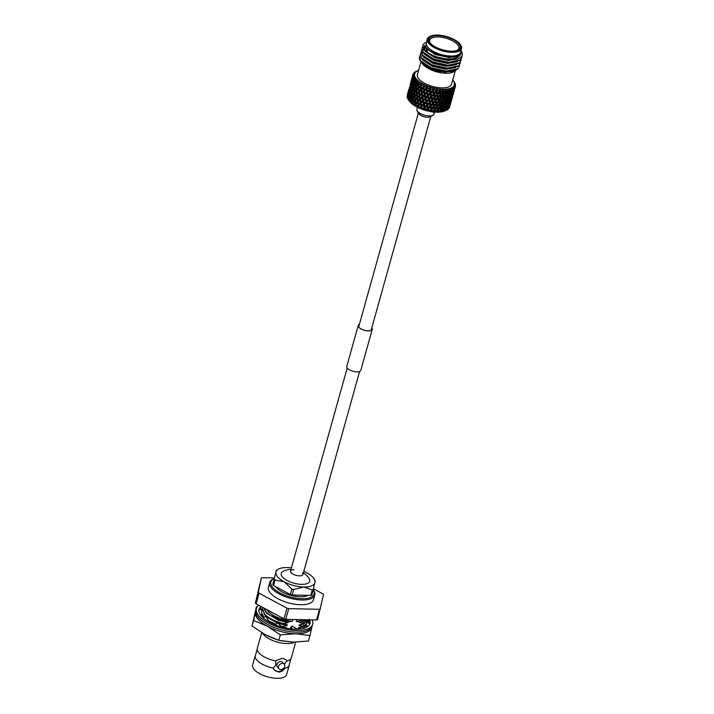 <?xml version="1.0" encoding="UTF-8"?>
<svg xmlns="http://www.w3.org/2000/svg" width="714" height="714" viewBox="0 0 714 714"><rect width="100%" height="100%" fill="white"/><g stroke="black" fill="none" stroke-linecap="round" stroke-linejoin="round"><path stroke-width="1.07" d="M418.574 70.356A20.644 8.559 15.6 0 0 417.842 70.641A20.644 8.559 15.6 0 0 415.682 78.067A20.644 8.559 15.6 0 0 441.341 89.196A20.644 8.559 15.6 0 0 453.301 80.602A20.644 8.559 15.6 0 0 453.238 80.521A20.644 8.559 15.6 0 0 452.765 79.897M454.104 81.744A22.045 9.139 -164.4 0 1 454.166 81.833A22.045 9.139 -164.4 0 1 454.229 81.923A22.045 9.139 -164.4 0 1 454.443 82.235L454.996 83.243A22.045 9.139 -164.4 0 1 455.237 83.85L455.478 84.814A22.045 9.139 -164.4 0 1 455.523 85.385L454.818 84.466L455.434 86.287A22.045 9.139 -164.4 0 1 455.38 86.492A22.045 9.139 -164.4 0 1 455.273 86.813L454.541 85.814L454.952 86.974L454.265 86.34L454.863 87.617A22.045 9.139 -164.4 0 1 454.515 88.072L453.756 87.01L454.033 88.179L453.283 87.465L453.783 88.768A22.045 9.139 -164.4 0 1 453.247 89.152L452.498 88.027L452.631 89.188L451.828 88.393L452.221 89.723A22.045 9.139 -164.4 0 1 451.507 90.026L450.802 88.831L450.775 89.982L449.954 89.107L450.213 90.446A22.045 9.139 -164.4 0 1 449.347 90.66L448.695 89.42L448.508 90.535L447.687 89.598L447.812 90.928A22.045 9.139 -164.4 0 1 446.803 91.053L446.232 89.768L445.893 90.839L445.099 89.839L445.072 91.16A22.045 9.139 -164.4 0 1 443.956 91.178L443.483 89.866L442.983 90.883L442.243 89.83L442.064 91.124A22.045 9.139 -164.4 0 1 440.859 91.044L440.502 89.714L439.86 90.678L439.19 89.58L438.86 90.839A22.045 9.139 -164.4 0 1 437.611 90.66L437.379 89.321L436.602 90.214L436.022 89.08L435.54 90.285A22.045 9.139 -164.4 0 1 434.264 90.018L434.183 88.688L433.282 89.509L432.818 88.349L432.184 89.5A22.045 9.139 -164.4 0 1 430.917 89.143L430.988 87.831L429.98 88.572L429.649 87.411L428.882 88.5A22.045 9.139 -164.4 0 1 427.65 88.063L427.873 86.778L426.785 87.447L426.597 86.278L425.705 87.295A22.045 9.139 -164.4 0 1 424.544 86.796L424.928 85.555L423.777 86.135L423.741 84.984L422.733 85.93A22.045 9.139 -164.4 0 1 421.679 85.377L422.206 84.181L421.019 84.689L421.135 83.565L420.046 84.43A22.045 9.139 -164.4 0 1 419.118 83.841L419.787 82.699L418.591 83.136L418.868 82.048L417.708 82.842A22.045 9.139 -164.4 0 1 416.922 82.217L417.735 81.146L416.548 81.512L416.976 80.468L415.771 81.191A22.045 9.139 -164.4 0 1 415.155 80.557L416.083 79.557L414.932 79.861L415.512 78.879L414.29 79.522A22.045 9.139 -164.4 0 1 414.066 79.209A22.045 9.139 -164.4 0 1 413.852 78.897L414.888 77.969L413.799 78.228L414.522 77.308L413.299 77.888L412.424 80.245L413.129 81.146L412.005 81.057L411.326 82.458L412.049 83.386L410.961 83.27L410.363 84.689L411.425 80.896L410.961 83.27M408.453 97.818L407.748 98.693A22.045 9.139 15.6 0 0 407.926 99.014L408.31 99.594A22.045 9.139 15.6 0 0 408.346 99.674A22.045 9.139 15.6 0 0 408.39 99.737L408.854 100.344A22.045 9.139 15.6 0 0 409.122 100.674L409.684 101.281A22.045 9.139 15.6 0 0 409.8 101.397L410.434 102.013A22.045 9.139 15.6 0 0 410.8 102.334L411.523 102.941A22.045 9.139 15.6 0 0 411.666 103.057L412.46 103.655A22.045 9.139 15.6 0 0 412.906 103.967L413.772 104.547A22.045 9.139 15.6 0 0 413.95 104.663L414.879 105.226A22.045 9.139 15.6 0 0 415.396 105.529L416.387 106.074A22.045 9.139 15.6 0 0 416.583 106.172L417.628 106.698A22.045 9.139 15.6 0 0 418.199 106.975L419.296 107.475A22.045 9.139 15.6 0 0 419.511 107.564L419.627 108.109L420.644 108.037A22.045 9.139 15.6 0 0 421.26 108.278L422.501 109.242L422.438 108.715A22.045 9.139 15.6 0 0 422.661 108.796L422.634 109.287L423.857 109.197A22.045 9.139 15.6 0 0 424.5 109.403L425.642 110.242L425.722 109.769A22.045 9.139 15.6 0 0 425.955 109.831L425.785 110.277L427.177 110.161A22.045 9.139 15.6 0 0 427.838 110.322L428.846 111.036L429.069 110.599A22.045 9.139 15.6 0 0 429.301 110.652L428.989 111.063L430.533 110.893A22.045 9.139 15.6 0 0 431.185 111.009L432.032 111.607L432.407 111.205A22.045 9.139 15.6 0 0 432.63 111.232L432.175 111.625L433.835 111.384A22.045 9.139 15.6 0 0 434.469 111.455L435.638 111.554A22.045 9.139 15.6 0 0 435.861 111.571L437.004 111.625A22.045 9.139 15.6 0 0 437.602 111.643L438.699 111.643A22.045 9.139 15.6 0 0 438.905 111.643L439.958 111.598A22.045 9.139 15.6 0 0 440.511 111.562L441.502 111.473A22.045 9.139 15.6 0 0 441.689 111.455L442.635 111.322A22.045 9.139 15.6 0 0 443.117 111.232L443.992 111.045A22.045 9.139 15.6 0 0 444.153 111.009L444.956 110.786A22.045 9.139 15.6 0 0 445.366 110.652L446.089 110.375A22.045 9.139 15.6 0 0 446.214 110.322L444.742 110.956A20.644 8.559 -164.4 0 1 425.785 110.509A20.644 8.559 -164.4 0 1 409.345 101.076A20.644 8.559 -164.4 0 1 409.283 100.995M449.026 105.369L449.963 105.752L449.633 107.064A22.045 9.139 15.6 0 0 449.659 106.975L450.641 103.369M449.133 107.948L449.311 107.814A22.045 9.139 15.6 0 0 449.445 107.564L449.49 106.921M449.24 106.109L450.302 102.307L449.24 106.109L448.142 106.529L449.133 107.002L448.945 108.358A22.045 9.139 15.6 0 0 449.017 108.278L449.891 104.422M447.928 109.242L448.338 109.01A22.045 9.139 15.6 0 0 448.57 108.787L448.499 107.894M447.821 107.127L447.803 105.493L448.883 103.325L447.821 107.127L446.794 107.502L447.812 108.055L447.758 109.474A22.045 9.139 15.6 0 0 447.856 109.403L448.678 105.306M446.232 110.304L446.875 110.01A22.045 9.139 15.6 0 0 447.196 109.831L447.053 108.689M445.911 110.447L446.214 110.322A22.045 9.139 15.6 0 0 446.223 110.322L447.205 108.385L447 106.002M409.015 100.62L409.149 99.915L409.122 100.674M417.467 107.314L416.914 109.287A8.871 3.677 15.6 0 0 417.378 111.134A8.871 3.677 15.6 0 0 426.463 115.677A8.871 3.677 15.6 0 0 434.005 114.061L434.558 112.089M429.846 42.403A16.11 6.685 -164.4 0 1 439.181 35.7A16.11 6.685 -164.4 0 1 459.209 44.384A16.11 6.685 -164.4 0 1 457.522 50.185A16.11 6.685 -164.4 0 1 442.734 49.828A16.11 6.685 -164.4 0 1 429.89 42.474A16.11 6.685 -164.4 0 1 429.846 42.403M456.969 50.399A15.128 6.274 15.6 0 0 458.807 48.472A15.128 6.274 15.6 0 0 458.067 45.187A15.128 6.274 15.6 0 0 442.394 37.414A15.128 6.274 15.6 0 0 429.676 40.332A15.128 6.274 15.6 0 0 430.247 42.938M428.784 42.331A17.279 7.167 15.6 0 0 450.257 51.649A17.279 7.167 15.6 0 0 460.271 44.455A17.279 7.167 15.6 0 0 460.218 44.384A17.279 7.167 15.6 0 0 446.455 36.494A17.279 7.167 15.6 0 0 430.587 36.111A17.279 7.167 15.6 0 0 428.784 42.331M460.476 44.75A17.752 7.363 -164.4 0 1 460.53 44.821A17.752 7.363 -164.4 0 1 460.584 44.893A17.752 7.363 -164.4 0 1 461.503 48.579A17.752 7.363 -164.4 0 1 446.42 51.801A17.752 7.363 -164.4 0 1 428.239 42.715A17.752 7.363 -164.4 0 1 427.32 39.029A17.752 7.363 -164.4 0 1 430.096 36.325A17.752 7.363 -164.4 0 1 430.346 36.218M421.001 61.663L417.395 74.559A17.752 7.363 15.6 0 0 418.324 78.245A17.752 7.363 15.6 0 0 436.504 87.331A17.752 7.363 15.6 0 0 451.587 84.109L455.184 71.213M453.301 71.971A17.752 7.363 15.6 0 0 455.3 70.293M427.32 39.029L426.285 42.715A17.752 7.363 15.6 0 0 427.213 46.401A17.752 7.363 15.6 0 0 445.393 55.487A17.752 7.363 15.6 0 0 460.476 52.265L461.503 48.579M426.49 41.983A17.841 7.399 15.6 0 0 427.133 46.392A17.841 7.399 15.6 0 0 446.277 55.674A17.841 7.399 15.6 0 0 460.682 51.533M426.776 40.966L425.776 47.347L429.649 50.783L440.993 55.603C452.016 58.236 458.727 57.45 461.128 53.247C459.45 58.039 453.319 59.797 442.751 58.53C433.746 56.477 427.472 53.336 423.946 49.096L422.822 45.062L424.928 42.653M460.976 50.471L461.119 50.676C463.725 54.862 462.163 57.709 456.46 59.226A20.456 8.479 -164.4 0 1 442.751 58.53M455.443 70.24A17.841 7.399 -164.4 0 1 453.685 71.846M457.478 69.115L452.971 72.203A17.841 7.399 -164.4 0 1 436.593 71.811A17.841 7.399 -164.4 0 1 422.376 63.653A17.841 7.399 -164.4 0 1 422.331 63.582M454.541 71.516L438.262 71.659L422.947 64.215L421.278 61.993M422.376 63.653L421.796 62.832M419.537 56.825A20.456 8.479 15.6 0 0 419.52 56.888A20.456 8.479 15.6 0 0 420.582 61.136A20.456 8.479 15.6 0 0 420.644 61.217A20.456 8.479 15.6 0 0 420.769 61.386L424.714 64.84L430.944 68.053L446.214 71.436L448.999 71.445L457.504 69.097L459.37 66.304L457.603 68.749L446.312 71.088L431.042 67.696L420.68 60.788L419.555 56.763L420.189 55.558M459.513 64.956L459.37 66.304M460.128 63.555L458.326 66.179L449.811 68.526L447.026 68.517L431.765 65.126L425.535 61.913L421.403 58.218L420.323 54.014M460.325 62.029L460.182 63.376L458.424 65.822L447.125 68.16L431.863 64.778L421.501 57.861L420.368 53.836L421.01 52.631M460.949 60.628L459.138 63.251L450.632 65.599L447.848 65.59L432.577 62.207L426.347 58.994L422.215 55.299L421.144 51.096M461.146 59.11L461.003 60.458L459.236 62.894L447.946 65.233L432.675 61.85L422.313 54.942L421.189 50.917L421.822 49.703M461.762 57.709L459.95 60.333L451.444 62.671L448.66 62.662L433.398 59.28L427.168 56.067L423.036 52.372L421.956 48.168M461.94 55.924L461.815 57.531L460.057 59.976L448.758 62.314L433.496 58.923L423.134 52.015L422.001 47.99L422.634 46.785M456.46 59.226L449.481 59.744L434.21 56.361L427.981 53.139L423.848 49.444L422.777 45.241M414.932 79.861L415.432 80.495L414.236 80.495L413.317 81.878L413.852 78.897M411.648 87.876L411.835 85.457L412.701 84.082L412.567 86.501L411.648 87.876L412.308 88.706L411.13 88.679L410.291 90.062L410.978 90.928L409.827 90.865L409.068 92.249L410.131 88.456L409.827 90.865M409.97 93.882L410.157 91.463L411.032 90.08L410.889 92.508L409.97 93.882L410.63 94.703L409.461 94.676L408.613 96.06L409.675 92.258L409.461 94.676M408.31 99.621L408.479 97.461L409.354 96.078L409.211 98.514L408.39 99.737M413.397 94.4L412.424 94.177L411.362 95.542L411.969 96.301L410.764 96.336L409.765 97.711L410.407 98.505L409.211 98.514M409.149 99.915L409.72 99.291M409.354 96.078L409.863 95.542M408.158 96.863L407.471 98.104A22.045 9.139 15.6 0 1 407.426 97.988L408.453 94.453L408.158 96.863L409.309 96.925L408.613 96.06M409.675 92.258L410.131 91.811M408.658 93.061L407.98 94.462L409.042 90.66L408.658 93.061L409.774 93.15L409.068 92.249M409.283 89.277L409.747 86.894L409.283 89.277L410.371 89.393L409.649 88.465L410.711 84.654L409.649 88.465M413.317 81.878L413.986 82.708L412.808 82.672L411.969 84.056L412.656 84.912L411.505 84.859L410.746 86.242L411.451 87.144L410.327 87.054M410.05 85.519L410.595 83.154L410.05 85.519L411.086 85.662L410.363 84.689M411.335 81.119L412.273 77.148L411.21 80.95M413.299 77.888A22.045 9.139 -164.4 0 1 413.058 77.282L414.165 76.425L413.156 76.648L413.718 77.389L412.638 77.273L412.04 78.692L412.763 79.656L411.719 79.522M412.228 77.299L412.612 75.782L413.611 75.943L413.04 75.157L414.004 74.381L412.862 74.845L412.612 75.782M412.862 74.845A22.045 9.139 -164.4 0 1 412.915 74.64L412.183 77.246M410.434 102.013L410.773 101.584L410.8 102.334M411.755 100.362L410.755 100.174L409.8 101.397M410.773 101.584L413.736 97.88L412.531 97.996L411.389 99.38L411.96 100.094L411.434 100.781L412.594 99.398L412.746 101.825L411.666 103.057M409.684 101.281L409.72 99.121L410.746 97.747L410.755 100.174M410.746 97.747L411.362 97.024M409.765 97.711L409.881 95.283L410.827 93.909L410.764 96.336M410.827 93.909L411.398 93.284M411.389 99.38L411.362 96.952L415.414 91.883L414.209 91.999L413.067 93.373L413.031 90.946L415.316 88.09L414.102 88.17L413.04 89.545L413.638 90.294L412.442 90.339L411.442 91.713L412.076 92.508L410.889 92.508M411.032 90.08L411.541 89.545M410.291 90.062L411.353 86.251L411.13 88.679M411.353 86.251L411.808 85.805M410.746 86.242L411.808 82.449L411.505 84.859M411.326 82.458L412.389 78.656L412.005 81.057M412.46 103.655L412.844 103.218L412.906 103.967M412.139 103.789L413.933 101.665L412.746 101.825M412.844 103.218L415.905 99.416L414.727 99.621L413.46 101.013L413.576 102.414L414.861 101.013L415.129 103.405L413.95 104.663M411.523 102.941L411.434 100.781M412.594 99.398L415.61 95.658L414.415 95.819L413.21 97.202L413.736 97.88L413.29 98.603L414.522 97.211L414.727 99.621M413.495 94.284L412.451 95.578L412.531 97.996M411.362 95.542L411.398 93.123L412.424 91.749L412.424 94.177M412.424 91.749L413.031 91.026M411.442 91.713L411.559 89.286L412.505 87.902L412.442 90.339M412.505 87.902L413.067 87.278M413.21 97.202L413.111 94.784L417.288 89.652L416.092 89.812L414.888 91.196L414.789 88.777L417.083 85.876L415.887 85.992L414.745 87.367L414.709 84.948L416.985 82.083L415.78 82.164L414.709 83.538L415.316 84.297L414.111 84.332L413.12 85.707L413.754 86.492L412.567 86.501M412.701 84.082L413.219 83.538M411.969 84.056L413.031 80.254L412.808 82.672M413.031 80.254L413.477 79.798M413.799 78.228L414.334 78.915L413.183 78.852M414.879 105.226L415.298 104.788L415.396 105.529M414.316 105.324L416.28 103.164L415.129 103.405M415.298 104.788L418.413 100.87L415.914 102.584L416.092 103.967L417.494 102.53L417.851 104.887L416.583 106.172M413.772 104.547L413.576 102.414M414.861 101.013L417.958 97.158L415.477 98.809L415.628 100.192L416.976 98.782L417.288 101.156M413.46 101.013L413.29 98.603M414.522 97.211L417.583 93.418L416.405 93.614L415.137 95.016L415.253 96.408L416.539 95.007L416.806 97.399M414.272 93.4L414.415 95.819M413.067 93.373L413.638 94.096L413.111 94.784M414.129 89.571L414.209 91.999M413.04 89.545L413.076 87.108L414.093 85.742L414.102 88.17M414.093 85.742L414.709 85.028M413.12 85.707L413.227 83.279L414.182 81.905L414.111 84.332M414.182 81.905L414.745 81.28M417.628 106.698L418.074 106.252L418.199 106.975M416.833 106.779L418.939 104.556L417.851 104.887M418.074 106.252L421.206 102.2L418.69 104.048L418.931 105.404L420.412 103.923L420.849 106.234L419.511 107.564M416.387 106.074L416.092 103.967M417.494 102.53L420.617 98.559L418.109 100.326L418.315 101.691L419.752 100.246L420.162 102.575M415.914 102.584L415.628 100.192M416.976 98.782L420.091 94.873L417.592 96.586L417.77 97.961L419.163 96.533L419.529 98.889M415.477 98.809L415.253 96.408M416.539 95.007L419.636 91.151L417.154 92.802L417.306 94.194L418.654 92.775L418.966 95.158M415.137 95.016L414.968 92.597L416.2 91.205L416.405 93.614M414.888 91.196L415.414 91.883L414.968 92.597M416.2 91.205L419.252 87.42L418.083 87.617L416.815 89.009L416.931 90.401L418.217 89.009L418.484 91.392M415.95 87.403L416.092 89.812M414.745 87.367L415.316 88.09L417.868 85.207L418.083 87.617M415.807 83.574L415.887 85.992M417.868 85.207L418.966 83.654L417.77 83.806L416.565 85.198L416.922 82.217M416.78 82.351L417.735 81.146M420.644 108.037L421.117 107.564L421.26 108.278M419.627 108.109L421.849 105.824L420.849 106.234M421.117 107.564L421.849 105.824L424.214 103.387L421.733 105.36L422.01 106.689L423.554 105.154L424.054 107.412L422.661 108.796M419.296 107.475L418.931 105.404M420.412 103.923L423.527 99.817L421.028 101.718L421.278 103.057L422.795 101.566L423.268 103.842M418.69 104.048L418.315 101.691M419.752 100.246L422.884 96.203L420.368 98.041L420.6 99.398L422.081 97.925L422.527 100.237M418.109 100.326L417.77 97.961M419.163 96.533L422.295 92.552L419.778 94.319L419.993 95.694L421.43 94.239L421.84 96.577M417.592 96.586L417.306 94.194M418.654 92.775L421.769 88.866L419.261 90.58L419.448 91.954L420.841 90.526L421.206 92.882M417.154 92.802L416.931 90.401M418.217 89.009L421.314 85.153L418.832 86.805L418.975 88.188L420.323 86.778L420.644 89.152M416.815 89.009L416.646 86.599M416.565 85.198L417.083 85.876L419.118 83.841M423.857 109.197L424.339 108.715L424.5 109.403M422.634 109.287L424.054 107.412M424.339 108.715L424.928 106.913L427.356 104.387L424.955 106.502L425.258 107.796L426.838 106.199L427.365 108.394L425.955 109.831M422.438 108.715L422.099 107.127M423.554 105.154L424.214 103.387L426.606 100.915L424.17 102.95L424.455 104.262L426.017 102.709L426.535 104.922M421.733 105.36L421.278 103.057M422.795 101.566L423.527 99.817L425.883 97.381L423.411 99.362L423.679 100.683L425.232 99.157L425.722 101.415M421.028 101.718L420.6 99.398M422.081 97.925L425.196 93.811L422.697 95.721L422.956 97.059L424.473 95.56L424.946 97.845M420.368 98.041L419.993 95.694M421.43 94.239L424.553 90.205L422.045 92.035L422.277 93.391L423.759 91.919L424.205 94.221M419.778 94.319L419.448 91.954M420.841 90.526L423.973 86.546L421.456 88.322L421.662 89.687L423.107 88.233L423.518 90.571M419.261 90.58L418.975 88.188M420.323 86.778L422.206 84.181M427.177 110.161L427.668 109.653L427.838 110.322M425.785 110.277L427.365 108.394M427.668 109.653L428.114 107.814L430.56 105.172L428.114 107.814L428.596 108.698L430.194 107.029L430.721 109.144L429.301 110.652M425.722 109.769L425.258 107.796M426.838 106.199L427.356 104.387L429.792 101.807L427.356 104.387L427.757 105.27L429.346 103.646L429.882 105.797M424.955 106.502L424.455 104.262M426.017 102.709L426.606 100.915L429.025 98.38L426.606 100.915L426.936 101.799L428.516 100.201L429.043 102.388M424.17 102.95L423.777 101.147M425.232 99.157L425.883 97.381L428.284 94.9L425.839 96.952L426.133 98.264L427.695 96.702L428.213 98.925M423.411 99.362L422.956 97.059M424.473 95.56L425.196 93.811L427.561 91.383L425.089 93.355L425.357 94.676L426.901 93.159L427.4 95.399M422.697 95.721L422.277 93.391M423.759 91.919L426.874 87.804L424.375 89.714L424.634 91.062L426.151 89.553L426.624 91.838M422.045 92.035L421.662 89.687M423.107 88.233L424.928 85.555M430.533 110.893L431.024 110.367L431.185 111.009M428.989 111.063L430.721 109.144M431.024 110.367L431.318 108.492L431.943 109.367L433.523 107.627L434.032 109.661L432.63 111.232M429.069 110.599L428.596 108.698M430.194 107.029L430.56 105.172L432.996 102.495L430.56 105.172L431.113 106.056L432.702 104.36L433.228 106.431L431.318 108.492L429.792 101.807L432.229 99.175L429.962 101.442L430.274 102.691L431.863 101.031L432.398 103.146M428.284 107.448L427.757 105.27M429.346 103.646L429.792 101.807L429.025 98.38L431.47 95.801L429.132 97.996L429.435 99.264L431.024 97.639L431.559 99.79M427.454 103.994L426.936 101.799M428.516 100.201L429.025 98.38L428.284 94.9L430.703 92.383L428.311 94.498L428.605 95.783L430.194 94.203L430.721 96.381M426.633 100.504L426.133 98.264M427.695 96.702L428.284 94.9L427.561 91.383L429.962 88.902L427.516 90.955L427.802 92.258L429.373 90.696L429.89 92.918M425.839 96.952L425.455 95.123M426.901 93.159L427.561 91.383L427.061 88.822M425.089 93.355L424.634 91.062M426.151 89.553L427.873 86.778M433.835 111.384L434.317 110.831L434.469 111.455M434.317 110.831L434.469 108.939L434.032 109.661M432.407 111.205L431.943 109.367M433.523 107.627L433.746 105.743L433.228 106.431M431.64 108.162L431.113 106.056M432.702 104.36L432.996 102.495L433.621 103.36L435.201 101.62L435.701 103.664L433.746 105.743L434.433 106.6L435.995 104.824L436.477 106.814L434.469 108.939L435.219 109.786L436.754 107.966L437.209 109.92L435.861 111.571M430.801 104.824L430.274 102.691M431.863 101.031L432.229 99.175L434.674 96.479L432.229 99.175L432.791 100.058L434.38 98.353L434.897 100.433L432.996 102.495L431.47 95.801L433.907 93.177L431.64 95.435L431.952 96.685L433.541 95.024L434.076 97.14M429.962 101.442L429.435 99.264M431.024 97.639L431.47 95.801L430.703 92.383L433.139 89.794L430.801 91.999L431.113 93.266L432.702 91.642L433.228 93.793M429.132 97.996L428.605 95.783M430.194 94.203L430.703 92.383L429.962 88.902L430.988 87.831M428.311 94.498L427.802 92.258M429.373 90.696L429.962 88.902L430.283 89.785L430.917 89.143M437.004 111.625L437.468 111.045L437.602 111.643M437.468 111.045L437.209 109.92M435.638 111.554L435.219 109.786M436.754 107.966L436.834 106.065L436.477 106.814M434.933 108.626L434.433 106.6M435.995 104.824L436.147 102.941L435.701 103.664M434.139 105.422L433.621 103.36M435.201 101.62L435.415 99.737L434.897 100.433M433.318 102.156L432.791 100.058M434.38 98.353L434.674 96.479L435.299 97.354L436.87 95.622L437.379 97.648L435.415 99.737L436.111 100.603L437.673 98.818L438.155 100.817L436.147 102.941L436.888 103.789L438.432 101.968L438.887 103.923L436.834 106.065L437.637 106.895L439.146 105.038L439.574 106.948L437.477 109.144L438.334 109.956L439.806 108.046L440.19 109.92L438.905 111.643M432.479 98.827L431.952 96.685M433.541 95.024L433.907 93.177L436.352 90.482L433.907 93.177L434.46 94.052L436.058 92.347L436.575 94.426L434.674 96.479L433.139 89.794L434.183 88.688M431.64 95.435L431.113 93.266M432.702 91.642L433.139 89.794L433.621 90.687L434.264 90.018M439.958 111.598L440.404 110.991L440.511 111.562M440.404 110.991L440.19 109.92M438.699 111.643L438.334 109.956M439.806 108.046L439.574 106.948M438.084 108.84L437.637 106.895M439.146 105.038L438.887 103.923M437.37 105.761L436.888 103.789M438.432 101.968L438.512 100.067L438.155 100.817M436.611 102.629L436.111 100.603M437.673 98.818L437.816 96.934L437.379 97.648M435.817 99.416L435.299 97.354M436.87 95.622L437.093 93.739L436.575 94.426M434.996 96.149L434.46 94.052M436.058 92.347L436.352 90.482L436.968 91.356L437.611 90.66M442.635 111.322L443.046 110.688L443.117 111.232L442.814 108.805L441.689 111.455M441.502 111.473L441.216 109.858L442.6 107.868L442.894 109.661M442.6 107.868L442.43 105.975L442.421 106.814L440.288 109.099L441.216 109.858M441.02 108.787L440.645 106.93L442.082 104.994L442.421 106.814M442.082 104.994L441.957 103.093L439.753 106.145L440.645 106.93M440.422 105.842L440.011 103.949L441.484 102.048L441.868 103.923M441.484 102.048L441.43 100.147L439.155 103.146L440.011 103.949M439.762 102.843L439.315 100.897L440.824 99.032L441.243 100.951M440.824 99.032L440.833 97.131L438.512 100.067L439.315 100.897M439.048 99.755L438.566 97.773L440.11 95.962L440.565 97.907M440.11 95.962L440.181 94.07L437.816 96.934L438.566 97.773M438.289 96.622L437.78 94.605L439.342 92.82L439.833 94.819M439.342 92.82L439.494 90.928L437.093 93.739L437.78 94.605M444.956 110.786L445.331 110.126L445.366 110.652M443.992 111.045L443.796 109.501L445.072 107.43L445.25 109.144L444.153 111.009M445.331 110.126L445.17 109.278M443.662 108.483L443.394 106.707L444.724 104.681L444.956 106.431L442.814 108.805L443.796 109.501M445.072 107.43L444.92 106.484M445.331 102.486L445.063 100.701L446.402 98.675L446.634 100.424L444.483 102.798L444.76 104.976L444.483 102.798L444.563 103.655L442.43 105.975L443.394 106.707M443.216 105.663L442.894 103.851L444.278 101.87L444.563 103.655M444.278 101.87L444.099 99.978L444.099 100.817L441.957 103.093L442.894 103.851M442.689 102.789L442.323 100.933L443.751 98.987L444.099 100.817M443.751 98.987L443.635 97.086L441.43 100.147L442.323 100.933M442.1 99.844L441.689 97.943L443.153 96.042L443.546 97.907M443.153 96.042L443.099 94.15L440.833 97.131L441.689 97.943M441.439 96.827L440.984 94.9L442.501 93.034L442.921 94.944M442.501 93.034L442.51 91.133L440.181 94.07L440.984 94.9M446.875 110.01L447.205 109.331M446.089 110.375L446.018 108.894L447.16 106.752M445.947 107.921L445.795 106.225L447.009 104.119L447.116 105.788L445.947 107.921L445 108.269L446.018 108.894M445.688 105.226L445.474 103.494L446.75 101.433L446.919 103.146L445.688 105.226L444.786 105.556L445.795 106.225M447.009 104.119L446.848 103.271M446.75 101.433L446.598 100.478M446.295 97.907L446.161 96.792L446.241 97.648L444.099 99.978L444.483 102.798L445.474 103.494M444.893 99.665L444.572 97.845L445.955 95.863L445.777 93.971L445.768 94.819L443.635 97.086L444.099 99.978L445.063 100.701M445.955 95.863L446.241 97.648M444.367 96.783L444.001 94.926L445.429 92.981L445.313 91.089L443.099 94.15L443.635 97.086L444.572 97.845M445.429 92.981L445.768 94.819M442.983 90.883L442.51 91.133L443.099 94.15L444.001 94.926M448.338 109.01L448.624 108.314M447.812 108.055L448.811 105.842M447.776 104.547L447.687 102.896L448.838 100.745L448.874 102.388L447.776 104.547L446.786 104.904L447.803 105.493M448.883 103.325L448.731 102.682M447.624 101.924L447.473 100.219L448.687 98.113L448.794 99.79L447.624 101.924L446.669 102.263L447.687 102.896M448.838 100.745L448.678 100.005M447.366 99.228L447.151 97.488L448.428 95.426L448.597 97.131L447.366 99.228L446.464 99.558L447.473 100.219M448.687 98.113L448.526 97.265M447.009 96.479L446.741 94.703L448.071 92.677L448.303 94.426L446.161 96.792L447.151 97.488M448.428 95.426L448.276 94.48M448.508 90.535L447.839 90.794L448.106 92.927L447.839 90.794L447.919 91.651L445.777 93.971L446.741 94.703M449.311 107.814L449.543 107.1M449.133 107.002L449.99 104.717M449.427 103.637L450.489 99.835L449.427 103.637L448.365 104.039L449.374 104.547M449.499 101.12L449.481 99.496L450.561 97.318L449.499 101.12L448.463 101.504L449.481 102.048M450.489 99.835L450.347 99.308M449.454 98.541L449.365 96.881L450.516 94.748L450.552 96.381L449.454 98.541L448.463 98.907L449.481 99.496M450.561 97.318L450.409 96.676M449.302 95.917L449.151 94.221L450.356 92.115L450.472 93.793L449.302 95.917L448.347 96.256L449.365 96.881M450.516 94.748L450.356 94.007M450.213 90.446L449.044 93.231L448.142 93.561L449.151 94.221M450.356 92.115L450.204 91.267M449.963 105.752L450.65 103.423M450.159 104.896L451.221 101.093L449.945 104.985M450.605 102.521L451.659 98.719L450.605 102.521L449.49 102.968L450.454 103.396M450.909 100.103L451.971 96.301L450.909 100.103L449.82 100.531L450.811 100.995M451.105 97.631L452.167 93.837L451.105 97.631L450.043 98.032L451.052 98.55M451.177 95.114L451.159 93.498L452.239 91.312L451.177 95.114L450.141 95.498L451.159 96.042M452.167 93.837L452.024 93.311M452.221 89.723L451.132 92.543L450.132 92.909L451.159 93.498M452.239 91.312L452.078 90.678M450.891 102.513L451.186 101.254M451.355 100.906L452.328 97.425L451.355 100.906M451.837 98.889L452.899 95.087L451.623 98.978M450.704 99.371L451.641 99.755M452.274 96.515L453.336 92.722L452.274 96.515L451.159 96.961L452.132 97.39M452.587 94.096L453.649 90.294L452.587 94.096L451.498 94.516L452.489 94.989M453.783 88.768L452.774 91.633L451.712 92.035L452.721 92.543M452.569 96.515L452.863 95.257M453.033 94.908L454.006 91.419L453.033 94.908M453.515 92.882L454.577 89.089L453.301 92.972M452.381 93.364L453.319 93.748M454.863 87.617L453.952 90.517L452.837 90.964L453.809 91.392M454.247 90.508L454.604 89.223M455.38 86.492L454.541 89.25M408.836 89.25L408.595 90.16M407.587 93.802L408.221 91.454L407.587 93.802L408.578 93.962M407.069 95.899A22.045 9.139 15.6 0 1 407.096 95.614L407.141 96.078M410.532 83.279L410.273 84.154M407.855 92.954L408.917 89.161L407.98 93.123M407.069 96.435L408.078 92.891L407.078 96.542A22.045 9.139 15.6 0 1 407.069 96.435M407.239 97.407A22.045 9.139 15.6 0 1 407.158 97.104L407.453 97.809M407.98 94.462L408.694 95.399L407.605 95.283M408.694 90.696L409.408 91.66L408.372 91.517M410.255 87.956L409.265 87.795M413.995 74.631L413.451 73.792L414.504 73.096L413.433 73.515A22.045 9.139 -164.4 0 1 413.781 73.051L414.513 72.364A22.045 9.139 -164.4 0 1 415.048 71.971L416.057 71.445M416.075 71.409A22.045 9.139 -164.4 0 1 416.369 71.275L417.842 70.641M414.513 72.364L414.138 73.256L414.513 72.364M413.433 73.515L413.12 74.434M412.915 74.64A22.045 9.139 -164.4 0 1 413.022 74.318L414.227 73.622L413.451 73.792M412.21 77.273L411.951 78.156M412.04 78.692L412.772 75.738L413.95 74.97L413.04 75.157M413.156 76.648L414.013 75.791L412.817 76.309L412.638 77.273M412.817 76.309A22.045 9.139 -164.4 0 1 412.772 75.738M410.514 83.243L411.567 79.45L410.55 83.297M410.943 81.789L411.933 81.949M412.424 80.245L413.058 77.282M414.29 79.522L414.236 80.495M414.709 83.538L415.155 80.557M415.771 81.191L415.78 82.164M417.708 82.842L417.77 83.806M418.832 86.805L418.6 84.395M420.046 84.43L420.153 85.394M421.456 88.322L421.117 85.948L421.679 85.377M422.733 85.93L422.884 86.876M424.375 89.714L423.955 87.385L424.544 86.796M425.705 87.295L425.883 88.224M427.516 90.955L427.034 88.679L427.65 88.063M427.124 89.107L426.785 87.447M428.882 88.5L429.078 89.402M430.801 91.999L430.283 89.785M432.184 89.5L432.398 90.375M434.157 92.829L433.621 90.687M435.54 90.285L435.745 91.133M437.486 93.418L436.968 91.356M438.86 90.839L439.056 91.651M440.716 93.757L440.243 91.776L440.859 91.044M442.064 91.124L442.243 91.91M443.769 93.837L443.358 91.936L443.956 91.178M445.072 91.16L445.224 91.91M446.571 93.659L446.25 91.847L446.803 91.053M447.812 90.928L447.919 91.651M449.044 93.231L449.347 90.66M451.132 92.543L451.507 90.026M452.774 91.633L453.247 89.152M453.952 90.517L454.515 88.072M454.622 89.214L455.273 86.813M455.309 86.34L455.523 85.385M455.095 84.814L455.237 83.85L455.095 84.814M408.006 98.264L407.926 99.014M440.993 55.603L435.513 53.818L429.712 50.819M452.257 59.753L448.624 59.797L434.701 56.745L427.981 53.139M424.214 46.829L424.741 45.794M451.444 62.671L447.803 62.716L433.88 59.664L427.168 56.067M423.393 49.748L423.643 49.159M424.205 48.4L425.365 47.543M450.632 65.599L446.991 65.643L433.068 62.591L426.347 58.994M425.053 50.212L427.008 49.578M449.204 68.544L446.17 68.571L432.247 65.518L426.044 62.243M448.392 71.462L445.357 71.489L431.434 68.437L425.223 65.17M461.128 53.247L459.53 55.442L449.231 57.602L435.308 54.55L425.856 48.284L424.723 45.41M458.183 58.726L448.419 60.529L434.496 57.477L425.044 51.212L424.33 50.051M424.134 47.204L424.821 46.205M457.326 61.681L447.598 63.448L433.675 60.395L424.223 54.13L423.518 52.97M423.322 50.123L423.786 49.364M424.33 48.829L425.669 48.016M456.505 64.599L446.786 66.375L432.862 63.323L423.411 57.058L422.697 55.897M422.501 53.05L422.974 52.292M425.428 50.712L427.534 50.167M455.693 67.527L445.964 69.294L432.041 66.25L422.59 59.985L421.885 58.825M454.872 70.454L445.152 72.221L431.229 69.169L422.947 64.215M455.237 84.127L454.336 84.6M455.353 85.618L454.443 86.046M454.952 86.974L454.059 87.358L454.996 87.742M454.033 88.179L453.176 88.518L454.166 88.982M452.631 89.188L451.819 89.491L452.837 90.044M450.775 89.982L450.025 90.25L451.043 90.883M447.687 89.598L447.839 90.794L448.829 91.49M445.893 90.839L445.313 91.089L446.25 91.847M442.243 89.83L443.358 91.936M439.86 90.678L440.243 91.776M436.602 90.214L436.022 89.08M433.282 89.509L432.818 88.349M429.98 88.572L429.649 87.411M423.777 86.135L423.955 87.385M421.019 84.689L421.117 85.948M418.591 83.136L418.966 83.654L419.787 82.699M416.548 81.512L416.985 82.083M414.361 72.587L414.879 73.471M446.25 97.479L445.099 89.839M444.626 103.967L444.572 103.512M442.939 109.911L439.19 89.58M440.734 111.857L436.352 90.482M438.048 112.027L434.674 96.479M435.129 111.937L432.996 102.495M432.032 111.607L431.318 108.492M428.846 111.036L425.392 94.837M425.642 110.242L423.714 100.852M422.501 109.242L422.036 106.841M419.243 114.178A10.273 10.273 0 0 1 416.958 110.322A8.871 3.677 15.6 0 0 417.663 111.5A8.871 3.677 15.6 0 0 425.687 115.516A8.871 3.677 15.6 0 0 433.434 114.918A10.273 10.273 0 0 1 429.48 117.034A6.444 2.669 -164.4 0 1 427.409 117.248A6.444 2.669 -164.4 0 1 419.243 114.178A6.444 2.669 -164.4 0 1 419.109 114.026M433.434 114.918A8.871 3.677 15.6 0 0 433.362 111.982M359.356 324.486A7.095 2.945 15.6 0 0 358.392 325.495A7.095 2.945 15.6 0 0 358.99 327.271A7.095 2.945 15.6 0 0 366.327 330.653A7.095 2.945 15.6 0 0 372.065 329.315A7.095 2.945 15.6 0 0 371.771 327.949M359.401 324.317A7.283 3.026 15.6 0 0 358.214 325.45A7.283 3.026 15.6 0 0 358.83 327.262A7.283 3.026 15.6 0 0 366.362 330.743A7.283 3.026 15.6 0 0 372.244 329.368A7.283 3.026 15.6 0 0 371.815 327.788M358.214 325.45L346.781 366.38A7.283 3.026 15.6 0 0 347.397 368.201A7.283 3.026 15.6 0 0 354.929 371.682A7.283 3.026 15.6 0 0 360.82 370.307L372.244 329.368M273.944 613.451A28.239 11.71 -164.4 0 1 269.669 611.157M258.852 605.347A29.194 12.102 15.6 0 0 256.406 608.605A29.194 12.102 15.6 0 0 258.879 615.879A29.194 12.102 15.6 0 0 289.054 629.81A29.194 12.102 15.6 0 0 312.643 624.304A29.194 12.102 15.6 0 0 312.089 619.895M256.406 608.605L255.951 610.238A29.194 12.102 15.6 0 0 258.414 617.512A29.194 12.102 15.6 0 0 288.599 631.444A29.194 12.102 15.6 0 0 312.188 625.937L312.643 624.304M297.399 629.195L291.946 626.089L291.571 629.061L295.346 629.15A26.391 10.942 15.6 0 0 304.664 628.008L306.77 627.106A26.391 10.942 15.6 0 0 306.904 627.026A26.391 10.942 15.6 0 0 309.938 623.545A26.391 10.942 15.6 0 0 310.09 622.697L309.956 621.001A26.391 10.942 15.6 0 0 309.921 620.868L309.001 619.154M309.921 620.868A26.391 10.942 15.6 0 0 309.564 619.841M291.946 626.089L290.687 627.454L290.866 628.829M291.571 629.061L291.535 628.909A26.391 10.942 15.6 0 1 279.647 626.419A26.391 10.942 15.6 0 1 279.379 626.33L275.559 625.134L277.541 622.724L275.845 624.786M261.137 606.57L260.003 608.765A26.391 10.942 15.6 0 0 259.075 609.97M268.991 621.876L265.992 616.298L262.975 617.887L265.626 619.752A26.391 10.942 15.6 0 0 265.813 619.886A26.391 10.942 15.6 0 0 275.658 625.018M261.538 616.378L261.708 609.256L258.62 610.095L259.102 611.907A26.391 10.942 15.6 0 0 259.128 612.041A26.391 10.942 15.6 0 0 263.163 617.788M261.11 606.561A26.391 10.942 15.6 0 0 259.111 609.354A26.391 10.942 15.6 0 0 258.977 609.997M307.547 620.305L308.323 620.136L308.055 621.974L309.706 624.107L310.09 622.697M308.261 626.124L304.735 625.857L303.7 625.098L302.852 626.749L303.655 628.311M303.7 625.098L304.887 628.177M308.055 621.974L307.163 622.162M308.323 620.136L310.429 622.813M259.878 608.899L260.485 609.586M261.859 611.166L261.699 609.89M261.395 609.337L260.351 607.436M261.779 610.042L262.297 609.381M281.941 627.088L277.541 622.724M305.976 626.392A23.357 9.684 15.6 0 0 306.101 626.008L306.44 624.072M309.983 635.54L308.457 641.011L293.249 642.118L278.835 640.351L280.37 634.88L267.384 626.249A29.194 12.102 15.6 0 0 295.578 633.773A29.194 12.102 15.6 0 0 306.797 632.176A29.194 12.102 15.6 0 0 311.804 627.249L309.983 635.54L295.578 633.773L280.37 634.88M311.929 626.642L311.804 627.249A29.194 12.102 15.6 0 0 311.884 626.74M255.791 611.077A29.194 12.102 15.6 0 0 255.416 612.21A29.194 12.102 15.6 0 0 267.384 626.249L253.595 620.502L256.433 606.793L257.442 606.641M278.835 640.351L265.046 634.603L252.06 625.973L253.595 620.502M252.06 625.973L256.433 606.793M283.993 618.842L286.974 608.167L259.111 593.2A36.646 15.199 -164.4 0 1 258.736 592.772A36.646 15.199 -164.4 0 1 258.379 592.334L255.389 603.018A36.646 15.199 15.6 0 0 255.755 603.455A36.646 15.199 15.6 0 0 256.13 603.883L283.993 618.842A36.646 15.199 15.6 0 0 285.734 619.306L316.552 620.002A36.646 15.199 15.6 0 0 317.56 619.591L323.496 594.646A36.646 15.199 -164.4 0 0 322.764 593.78L313.517 588.818M313.276 589.782L313.491 590.094A23.383 9.693 -164.4 0 1 314.785 595.039A23.383 9.693 -164.4 0 1 295.882 599.457A23.383 9.693 -164.4 0 1 271.713 588.291A23.383 9.693 -164.4 0 1 269.74 582.463A23.383 9.693 -164.4 0 1 273.4 578.902L273.971 578.652A22.446 9.309 15.6 0 0 272.766 587.497A22.446 9.309 15.6 0 0 300.353 598.68A22.446 9.309 15.6 0 0 313.267 589.818M314.785 595.039L313.455 599.778A23.383 9.693 -164.4 0 1 294.561 604.187A23.383 9.693 -164.4 0 1 270.392 593.031A23.383 9.693 -164.4 0 1 268.41 587.203L269.74 582.463M307.948 595.351A18.359 7.613 -164.4 0 1 291.758 595.619A18.359 7.613 -164.4 0 1 276.354 587.577A18.359 7.613 -164.4 0 1 275.631 586.622M277.684 576.894A20.224 8.389 15.6 0 0 284.217 581.812L275.033 580.018L273.507 585.48A22.839 9.469 -164.4 0 1 272.739 584.579L275.925 572.084A20.224 8.389 15.6 0 0 277.684 576.894M274.265 579.125A22.839 9.469 15.6 0 0 274.631 579.572A22.839 9.469 15.6 0 0 275.033 580.018M270.204 615.414L288.161 621.956L292.419 621.198A20.572 8.532 -164.4 0 1 267.857 610.997A20.572 8.532 -164.4 0 1 266.884 609.658M292.419 621.198L292.901 619.466M270.115 615.361L266.295 612.184L264.153 608.194M294.65 642.136L293.811 642.502A17.921 7.426 -164.4 0 1 278.041 642.288A17.921 7.426 -164.4 0 1 263.618 634.603A17.921 7.426 -164.4 0 1 263.091 633.925L262.591 633.22M293.017 642.118L281.066 640.797M267.554 635.888L276.407 639.539M262.913 607.525L262.511 608.462L264.555 614.022C268.598 618.208 274.979 621.403 283.699 623.608L287.349 624.884L287.144 625.616L282.887 626.535L280.852 626.017M262.466 608.64L264.457 614.379L268.5 617.753L277.335 622.09L283.601 623.965M261.619 613.094L264.073 617.307M268.357 620.689L275.979 624.42M261.601 613.835L263.787 617.458M268.687 621.314L275.854 624.768M281.378 626.535L282.887 626.535M262.288 610.167L261.654 611.532M255.264 655.595L252.622 665.055A17.654 7.318 15.6 0 0 259.619 673.65A17.654 7.318 15.6 0 0 276.862 678.3A17.654 7.318 15.6 0 0 286.635 674.551L289.277 665.091A17.654 7.318 -164.4 0 1 284.752 668.358L284.707 668.509C283.083 670.794 281.048 671.99 278.603 672.079L274.238 669.919L273.23 668.099A17.654 7.318 -164.4 0 1 255.264 655.595A17.654 7.318 -164.4 0 1 255.648 654.747L257.183 649.249A17.654 7.318 15.6 0 0 275.265 660.834L282.441 658.326L286.18 659.745L286.778 661.093A17.654 7.318 15.6 0 0 290.919 658.665A17.654 7.318 15.6 0 0 291.303 657.817L295.685 642.136M284.279 664.207L282.673 662.324A3.499 2.713 139.6 0 0 280.861 661.521A3.499 2.713 139.6 0 0 277.425 663.458A3.499 2.713 139.6 0 0 277.335 666.867L278.951 668.75A3.499 2.713 -40.4 0 1 279.031 665.341A3.499 2.713 -40.4 0 1 282.467 663.413A3.499 2.713 -40.4 0 1 284.279 664.207A3.499 2.713 -40.4 0 1 284.199 667.617A3.499 2.713 -40.4 0 1 280.754 669.553A3.499 2.713 -40.4 0 1 278.951 668.75M261.663 632.675L257.299 648.33A17.654 7.318 15.6 0 0 257.183 649.249M255.389 603.018L261.333 578.072L258.379 592.334M259.111 593.2L256.13 603.883M274.122 577.929L262.333 577.662A36.646 15.199 -164.4 0 0 261.333 578.072M316.552 620.002L319.542 609.319L288.715 608.623L285.734 619.306M320.541 608.917A36.646 15.199 -164.4 0 1 319.542 609.319M288.715 608.623A36.646 15.199 -164.4 0 1 286.974 608.167M290.919 658.665L289.384 664.163A17.654 7.318 -164.4 0 1 289.277 665.091M275.265 660.834C276.505 663.306 275.827 665.725 273.23 668.099M274.131 669.794A7.845 6.078 139.6 0 0 284.707 668.509M284.752 668.358L284.359 667.349M284.377 664.332L286.778 661.093M286.091 659.638A7.845 6.078 -40.4 0 1 286.823 660.941M305.878 626.374L306.27 625.41M300.237 628.945L298.247 628.507L298.452 627.776L303.022 626.419M304.476 625.66L307.091 622.483L307.243 620.984M304.682 625.821L307.038 622.662M304.503 623.492A23.357 9.684 -164.4 0 1 303.539 623.902L307.68 619.797M306.244 619.77L302.227 623.188L299.88 622.662L305.565 619.752M302.807 626.508L299.059 625.58L303.182 624.018M264.403 609.221L266.411 613.139L278.299 620.225L287.965 622.688L283.699 623.608M298.247 628.507L302.37 626.946M264.144 614.022L265.867 616.361M266.224 616.717L277.166 623.036M278.237 623.42L287.144 625.616M263.332 616.941L263.662 617.53M281.664 626.821L286.537 627.802L286.332 628.534M268.714 621.359L275.738 624.92M268.5 617.753L277.684 622.421L287.349 624.884M299.059 625.58L299.264 624.857L303.53 623.938M270.285 615.477L278.496 619.493L288.17 621.956L287.965 622.688M299.88 622.662L305.44 619.752M282.789 626.883L286.537 627.802M303.28 619.698A20.572 8.532 -164.4 0 1 296.23 621.278L300.005 622.215M302.227 623.188L303.539 623.902M296.712 619.556L296.23 621.278M291.874 589.059A22.839 9.469 15.6 0 0 293.677 589.541L292.151 595.003A22.839 9.469 -164.4 0 1 290.348 594.521L291.874 589.059L284.217 581.812A20.224 8.389 15.6 0 0 303.753 587.024A20.224 8.389 15.6 0 0 314.999 582.499A20.224 8.389 15.6 0 0 314.321 579.232A20.224 8.389 15.6 0 0 306.708 572.771A20.224 8.389 15.6 0 0 303.807 571.37M291.392 567.898A20.224 8.389 15.6 0 0 287.171 567.559A20.224 8.389 15.6 0 0 278.317 569.174A20.224 8.389 15.6 0 0 275.925 572.084L272.739 584.579M278.317 569.174L276.05 570.495M312.304 589.96A22.839 9.469 15.6 0 0 313.339 589.541L311.813 595.003A22.839 9.469 -164.4 0 1 310.777 595.422L312.304 589.96L303.753 587.024L293.677 589.541M315.133 580.919L313.339 589.541M290.348 594.521L273.507 585.48M310.777 595.422L292.151 595.003M294.079 569.665A6.444 2.669 15.6 0 0 290.518 571.03A6.444 2.669 15.6 0 0 291.062 572.637A6.444 2.669 15.6 0 0 299.362 575.868A6.444 2.669 15.6 0 0 302.932 574.502A6.444 2.669 15.6 0 0 302.388 572.896M303.405 572.806A20.554 20.554 0 0 1 308.876 578.224A14.708 6.096 -164.4 0 1 300.897 584.347A14.708 6.096 -164.4 0 1 282.53 577.001A14.708 6.096 -164.4 0 1 283.494 571.138A20.554 20.554 0 0 1 290.991 569.344M302.932 574.502L359.624 371.432M371.101 330.332L430.783 116.578M290.518 571.03L347.209 367.969M358.687 326.86L418.368 113.107M409.345 101.076L408.997 100.594M427.106 52.113L427.552 50.078M414.709 88.857L415.173 88.268M416.44 82.788L416.86 82.253M430.587 36.111L430.096 36.325M448.642 68.571L449.811 68.526M426.508 62.564L425.535 61.913M447.83 71.498L448.999 71.445M425.696 65.483L424.714 64.84M453.238 80.521L454.166 81.833M443.082 110.956L442.894 109.483M306.69 622.26L309.073 623.286M314.321 579.232L315.231 580.848"/></g></svg>
